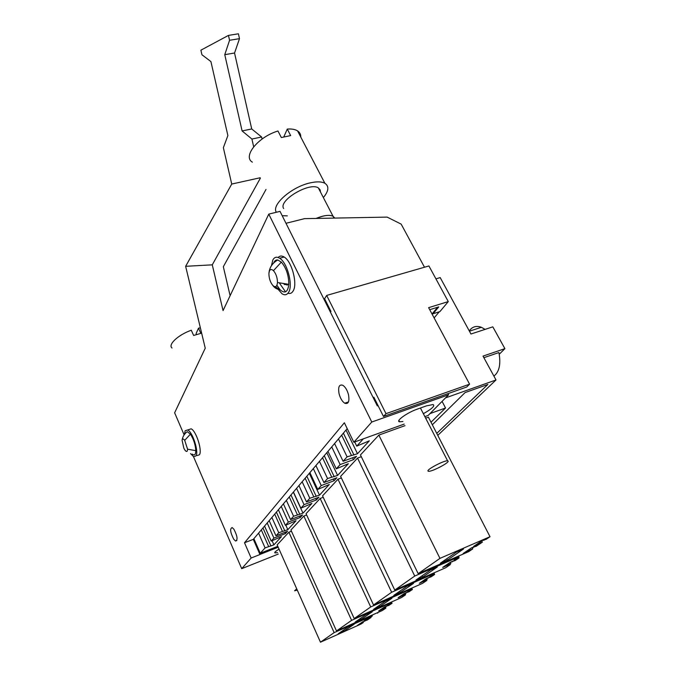 <?xml version="1.0" encoding="UTF-8"?>
<svg xmlns="http://www.w3.org/2000/svg" width="676" height="676" viewBox="0 0 676 676"><rect width="100%" height="100%" fill="white"/><g stroke="black" fill="none" stroke-linecap="round" stroke-linejoin="round"><path stroke-width="1.01" d="M284.824 532.358L285.39 533.617L287.52 531.302L275.969 535.814L269.175 520.638M275.969 535.814L278.74 532.739L271.896 517.444M281.258 506.4L288.322 522.1L285.399 525.345L278.385 509.78M299.595 516.126L300.22 517.503L302.544 514.985L290.57 519.599L283.413 503.857M290.57 519.599L293.587 516.253L286.362 500.375M296.578 488.342L304.039 504.651L300.854 508.191L293.443 492.027M315.675 498.432L316.385 499.944L318.911 497.198L306.498 501.922L298.927 485.562M306.498 501.922L309.794 498.263L302.155 481.76M313.326 468.586L321.244 485.554L317.745 489.441L309.904 472.625M333.268 479.064L334.062 480.746L336.834 477.729L323.939 482.563L315.912 465.544M323.939 482.563L327.547 478.549L319.452 461.37M331.73 446.887L340.138 464.573L336.293 468.848L327.961 451.34M352.576 457.787L353.48 459.655L356.531 456.334L343.112 461.269L334.569 443.54M343.112 461.269L347.101 456.849L338.473 438.935M363.325 438.834L356.751 446.135L354.714 441.943M383.486 416.45L466.727 387.01L469.592 384.179L385.996 413.661L383.486 416.45L373.862 397.218L373.304 397.885M385.996 413.661L326.677 295.429L428.914 265.955L448.281 301.597L428.626 307.665L469.592 384.179M330.446 312.194L330.944 311.433L324.59 298.741L326.677 295.429M287.106 285.247L286.641 284.309M277.794 546.318L260.26 553.255L253.88 538.688L253.306 539.363L259.956 554.54L255.959 545.414M260.26 553.255L265.085 547.898L258.578 533.136M267.197 522.979L273.907 538.104L271.22 541.087L264.561 526.089M437.778 435.369L496.015 379.963L483.01 356.108L504.896 348.647L492.812 326.846L470.961 334.012L440.194 277.582L435.919 278.85M445.501 397.91L496.015 379.963M432.319 424.79L465.08 392.587L487.861 384.467L436.755 433.392M353.48 459.655L340.138 464.573M336.293 468.848L348.326 463.728L337.594 475.422L327.547 478.549M334.062 480.746L321.244 485.554M317.745 489.441L329.271 484.506L319.503 495.145L309.794 498.263M316.385 499.944L304.039 504.651M300.854 508.191L311.906 503.426L302.983 513.152L293.587 516.253M300.22 517.503L288.322 522.1M285.399 525.345L296.029 520.74L287.841 529.663L278.74 532.739M285.39 533.617L273.907 538.104M271.22 541.087L281.444 536.634L273.907 544.856L265.085 547.898M431.001 422.23L445.543 408L429.97 413.611M356.751 446.135L369.341 440.82L357.503 453.731L347.101 456.849M288.889 532.206L334.138 632.609L320.466 642.2L277.152 544.873L288.889 532.206L291.449 531.201M426.657 578.445L427.173 579.501L423.7 581.85L426.835 580.464L422.627 583.312L373.532 604.969L322.553 495.863L337.975 479.216L341.363 477.949M385.396 606.625L385.802 607.487L382.895 609.465L385.827 608.155L382.295 610.538L336.504 630.945L290.917 530.018L303.845 516.058L306.65 514.977M405.118 593.165L405.575 594.111L402.397 596.266L405.431 594.922L401.578 597.516L354.19 618.54L306.051 513.675L320.145 498.457L323.221 497.291M450.284 562.297L450.867 563.463L447.047 566.049L450.3 564.629L445.678 567.747L394.759 590.072L340.611 476.369L357.545 458.091L361.297 456.706M418.165 573.654L360.452 454.956L378.847 435.099L439.949 558.368L418.165 573.654L468.696 551.641L472.71 548.929L468.316 550.839L468.003 550.222M439.949 558.368L490.007 536.71L428.398 417.176L426.007 418.038M404.992 425.643L378.847 435.099M282.407 531.311L274.701 514.132M297.398 514.791L289.26 496.961M313.748 496.767L305.146 478.236M331.662 477.011L322.536 457.728M351.376 455.278L341.659 435.183M442.079 401.375L445.543 408M375.028 401.341L375.594 400.682M432.015 313.994L437.592 307.25L429.716 309.692L438.741 306.896L433.054 313.757L439.899 311.619L448.281 301.597M254.455 541.983L255.029 541.307M268.634 546.504L261.299 529.925M469.271 330.91C472.228 326.66 476.267 325.452 481.371 327.294L485.115 329.373M483.872 357.697L498.905 352.551C501.034 363.992 499.361 371.842 493.902 376.093M504.896 348.647L499.243 354.249M337.594 475.422L326.795 452.709M334.206 476.69L324.252 455.708M319.503 495.145L309.321 473.31M316.241 496.387L306.853 476.217M302.983 513.152L293.35 492.136M299.831 514.368L290.967 494.95M287.841 529.663L285.821 525.184M284.799 530.846L276.391 512.138M273.907 544.856L272.082 540.749M270.966 546.014L262.972 527.956M357.503 453.731L346.002 430.063M353.97 455.024L343.383 433.155M320.466 642.2L361.043 624.041L363.384 622.461L361.449 623.323L361.212 622.816M334.138 632.609L371.099 616.478M377.453 612.701L377.681 613.191M371.2 616.706L372.375 615.912L369.468 617.205L364.144 620.822L367.026 619.537L366.789 619.03M370.685 616.664L371.056 617.475L368.175 618.76L367.938 618.244M371.056 617.475L367.237 620.061L364.279 621.117M364.381 621.337L365.513 620.56L362.64 621.844L357.486 625.351L360.333 624.083L360.097 623.576M363.02 621.675L363.384 622.461M427.173 579.501L424.004 580.895L423.725 580.321M426.564 579.907L426.835 580.464M337.975 479.216L391.649 592.252L373.532 604.969M391.649 592.252L434.254 573.552L429.826 576.56L434.634 574.448L431.06 576.873L427.731 577.98M433.933 572.902L434.254 573.552M434.212 573.586L434.634 574.448M427.874 578.276L429.378 577.253L426.176 578.656L419.365 583.287L422.534 581.892L422.255 581.318M303.845 516.058L351.613 620.348L336.504 630.945M351.613 620.348L391.26 602.747L387.568 605.257L392.055 603.262L389.055 605.29L385.971 606.372M391.007 602.206L391.26 602.747M391.455 602.012L392.055 603.262M386.089 606.609L387.34 605.755L384.357 607.09L378.661 610.96L381.619 609.642L381.374 609.118M385.802 607.487L382.853 608.806L382.599 608.282M385.582 607.639L385.827 608.155M405.178 594.381L405.431 594.922M320.145 498.457L370.71 606.947L354.19 618.54M370.71 606.947L411.777 588.813L407.746 591.551L412.385 589.506L409.124 591.711L405.921 592.81M411.498 588.221L411.777 588.813M411.726 588.12L412.385 589.506M406.048 593.072L407.417 592.142L404.324 593.511L398.113 597.736L401.172 596.384L400.91 595.835M405.575 594.111L402.516 595.471L402.254 594.922M357.545 458.091L414.734 576.062L458.97 556.77L454.095 560.083L459.08 557.903L455.142 560.573L451.669 561.688M458.632 557.007L459.08 557.903M451.838 562.018L453.495 560.894L450.174 562.347L442.679 567.434L445.966 565.998L445.67 565.406M450.867 563.463L447.58 564.899L447.284 564.308M450.013 564.046L450.3 564.629M414.734 576.062L394.759 590.072M458.598 556.044L458.97 556.77M481.718 540.901L482.36 542.152L478.929 543.639L478.608 543.014M482.36 542.152L476.335 546.233L472.744 547.357M468.316 550.839L463.187 553.5L471.299 547.982L474.721 546.495L472.93 547.712M472.068 547.653L472.71 548.929M490.007 536.71L486.078 539.372L483.534 540.014M483.729 540.386L485.596 539.118L482.123 540.623L473.673 546.369L477.112 544.873L476.791 544.248M368.175 618.76L367.026 619.537M361.449 623.323L360.333 624.083M338.186 633.818L343.983 631.223L354.173 624.21L348.258 626.846L338.186 633.818M424.004 580.895L422.534 581.892M400.26 592.506L413.526 583.38L406.952 586.269L393.829 595.345L400.26 592.506L399.677 591.297M382.853 608.806L381.619 609.642M361.153 619.41L372.239 611.788L366.113 614.501L355.154 622.081L361.153 619.41L360.629 618.295M402.516 595.471L401.172 596.384M379.836 606.558L391.945 598.226L385.599 601.032L373.634 609.304L379.836 606.558L379.295 605.392M447.58 564.899L445.966 565.998M422.661 577.093L437.271 567.046L430.443 570.02L415.985 580.016L422.661 577.093L422.044 575.834M478.929 543.639L477.112 544.873M447.351 560.108L463.516 548.988L456.427 552.055L440.422 563.125L447.351 560.108L446.692 558.79M466.567 552.03L466.254 551.413M343.983 631.223L343.493 630.15M188.545 429.674L191.139 428.821C196.116 430.789 202.462 450.579 199.445 454.762L197.147 455.548M184.489 434.364L185.139 430.756L187.683 429.961C192.635 431.947 198.981 451.754 195.998 455.945L193.547 456.646L190.547 453.604M192.212 454.086C194.502 455.877 195.702 454.737 195.812 450.681C195.423 444.69 193.632 439.189 190.421 434.169L187.277 431.643L185.756 432.919M184.7 440.355C183.314 438.563 182.444 438.53 182.081 440.279L183.847 448.256L184.878 450.064C186.559 452.176 187.455 451.881 187.582 449.185L184.7 440.355L190.421 434.169M278.174 257.497C279.771 255.705 281.774 255.553 284.165 257.032C291.871 261.358 297.82 284.005 293.122 291.018C291.821 293.198 290.105 293.942 287.959 293.257M285.525 291.838L279.534 283.202M276.569 260.674L276.805 259.964M271.448 265.693L272.834 259.99C274.448 257.041 276.721 256.457 279.644 258.24C287.308 262.575 293.274 285.272 288.627 292.285C287.004 294.956 284.824 295.463 282.078 293.815L276.983 288.052M276.906 285.289L280.05 289.742C284.942 293.984 287.866 292.184 288.813 284.326C288.745 275.335 286.244 267.924 281.334 262.102L277.768 259.981C275.952 259.745 274.574 260.75 273.636 263.006M273.476 270.654C270.856 268.465 269.335 269.479 268.913 273.712C268.997 278.436 270.307 282.357 272.859 285.475C275.47 287.731 276.999 286.751 277.473 282.534C277.405 277.743 276.07 273.78 273.476 270.654L281.334 262.102M297.288 590.123L294.584 590.782L296.713 588.83M172.025 348.013C167.64 344.726 178.168 334.857 191.291 330.234L193.632 335.465L200.848 333.378L198.49 328.173L200.375 327.843M198.49 328.173L196.116 333.513L196.547 334.476M334.012 218.103L333.048 216.244C330.741 215.095 327.235 215.086 322.511 216.227L316.038 218.441C323.703 215.34 329.373 214.605 333.048 216.244L334.797 218.086L333.04 216.244L318.354 187.911L320.213 189.981L320.441 191.925M283.633 208.529L283.565 208.394C278.335 200.333 309.667 181.793 318.354 187.911M427.967 471.037C426.717 469.448 444.293 460.263 447.58 460.804L448.163 461.108C449.101 462.849 431.753 471.856 428.516 471.307L427.967 471.037M276.349 212.264C271.11 204.946 291.643 186.804 310.208 182.875C316.74 181.413 321.632 181.548 324.894 183.297C329.144 186.128 328.798 190.7 323.846 196.986M287.325 215.881L282.188 215.686M252.385 162.172C242.414 156.57 257.978 136.983 277.963 131.009L281.334 137.549L290.646 135.589L287.275 129.074C291.677 128.753 295.099 129.353 297.541 130.865C299.798 132.335 300.879 134.406 300.778 137.076M287.275 129.074L283.827 136.814M330.944 311.433L330.184 311.661L285.999 223.291L304.53 218.652L387.128 217.106L401.155 224.119L424.503 267.223M432.048 314.053L439.231 311.813L434.119 317.923M193.48 456.613L241.704 568.668L251.142 558.021L244.509 542.769L344.363 422.77L353.835 442.256L371.783 422.018L448.56 394.818L447.951 393.652M260.167 177.754L231.741 184.058L185.646 266.31L212.272 264.84L223.055 310.605L268.769 214.115L371.783 422.018M185.646 266.31L205.242 348.191L174.628 412.799L184.125 434.871M233.938 529.291L232.181 527.559C229.747 528.522 230.262 532.418 233.744 539.245L235.544 541.028C237.969 540.056 237.437 536.144 233.938 529.291M283.988 284.089L284.68 284.596L288.77 284.326M348.529 394.885C347.312 390.263 345.436 387.078 342.901 385.328C339.225 384.078 337.941 386.849 339.048 393.643C340.265 398.265 342.149 401.451 344.709 403.2C348.343 404.442 349.61 401.671 348.529 394.885M425.212 416.5L428.161 415.436L448.56 394.818M404.206 424.089L353.835 442.256M423.675 413.518C432.082 408.76 435.217 405.769 433.088 404.535L426.446 405.87L417.337 409.107C407.214 412.571 395.105 421.3 399.6 421.807L402.904 421.511M268.769 214.115L280.025 211.368L377.292 405.87L378.061 405.6M239.498 38.659L229.57 40.273L228.463 35.397L238.408 33.8L239.498 38.659L234.547 53.015L251.717 128.964L261.612 137.008L251.911 139.028L253.669 146.785M260.37 178.16L212.272 264.84M266.006 189.457L223.334 266.724L230.119 295.699M261.612 137.008L262.077 139.036M231.741 184.058L223.359 147.689L227.88 135.563L210.912 61.584L201.947 54.756L200.89 50.176L228.463 35.397M278.259 554.083L241.704 568.668M278.191 547.222L260.083 554.396M251.142 558.021L259.956 554.54M279.061 549.182C275.571 551.244 274.202 552.495 274.971 552.934L277.599 552.605M244.509 542.769L253.306 539.355L347.21 428.635M251.717 128.964L242.101 130.933L251.911 139.028M229.57 40.273L224.762 54.663L242.101 130.933M256.66 545.042L256.077 545.27M234.547 53.015L224.762 54.663M195.812 450.681L187.582 449.185M288.813 284.326L277.473 282.534M280.05 289.742C276.906 289.303 274.515 287.883 272.859 285.475M469.423 331.198L481.371 327.294M187.683 429.961L191.139 428.821M187.277 431.643C184.32 433.857 182.588 436.73 182.081 440.279M279.644 258.232L284.165 257.032M277.768 259.981C272.31 263.091 269.361 267.603 268.921 273.518M275.09 286.717L279.813 289.489M447.58 460.795L420.421 408.008M324.894 183.297L297.541 130.865M236.862 540.521L235.544 541.028M285.847 284.266L284.68 284.596M348.495 401.907L344.709 403.2M398.899 420.421L399.6 421.807M274.76 552.461L274.971 552.934"/></g></svg>
